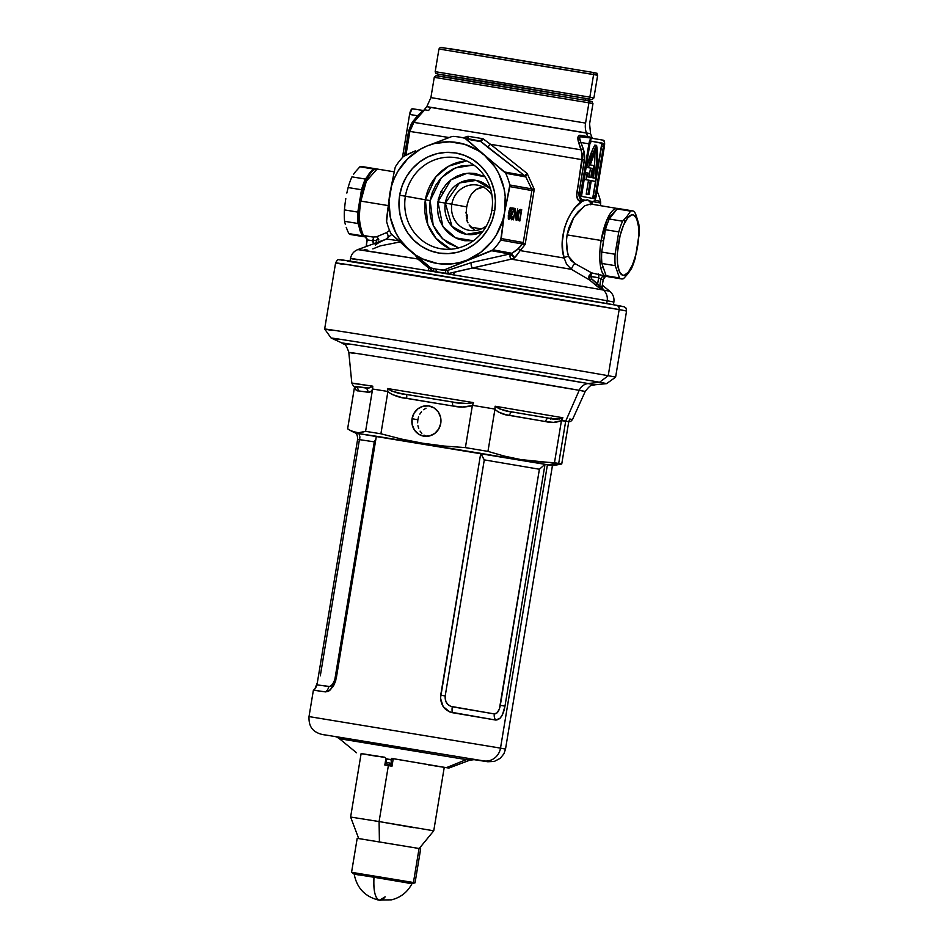 <?xml version="1.0" encoding="UTF-8"?>
<svg xmlns="http://www.w3.org/2000/svg" width="948" height="948" viewBox="0 0 948 948"><rect width="100%" height="100%" fill="white"/><g stroke="black" fill="none" stroke-linecap="round" stroke-linejoin="round"><path stroke-width="1.42" d="M594.811 145.115L596.6 145.411A46.725 14.753 -80.7 0 1 595.711 180.416A46.725 14.753 -80.7 0 1 595.545 181.412L591.268 180.63L588.945 194.613L587.156 194.328L588.945 194.613L586.208 194.15L587.997 194.447L590.308 180.464L586.03 179.693A46.725 14.753 -80.7 0 1 587.262 172.903L585.473 172.619A46.725 14.753 99.3 0 0 584.241 179.397L588.518 180.167L586.208 194.15L588.518 180.167L590.308 180.464L584.241 179.397A46.725 14.753 99.3 0 1 585.473 172.619L587.262 172.903A46.725 14.753 -80.7 0 0 586.03 179.693L590.308 180.464L587.997 194.447L588.945 194.613L591.268 180.63L595.545 181.412A46.725 14.753 -80.7 0 0 595.711 180.416L597.56 161.516L596.6 145.411L594.811 145.115L592.524 149.784L586.658 167.381L590.521 168.08L589.028 177.122L590.521 168.08L592.31 168.377L588.459 167.678A46.725 14.753 -80.7 0 1 596.6 145.411L592.156 155.413L588.459 167.678L586.658 167.381L592.31 168.377L586.658 167.381A46.725 14.753 99.3 0 1 594.811 145.115M466.902 219.829L466.57 220.86M592.239 138.195L590.568 133.751L586.409 132.933A19.15 18.166 100.3 0 1 585.568 123.086L588.921 102.811L434.255 77.333L435.962 75.745L446.235 77.191L587.464 100.642A1.92 1.813 -79.7 0 0 587.44 100.63L437.052 75.911M409.868 131.405L408.564 131.251L404.523 155.65L408.564 131.251L409.856 131.452L413.861 122.387L581.325 149.843L413.861 122.387L426.801 106.638L430.902 97.608L585.568 123.086L588.921 102.811L592.962 103.616L588.921 102.811A1.92 1.813 -79.7 0 0 587.476 100.642A1.92 1.813 100.3 0 1 588.921 102.811L434.255 77.333L430.902 97.608L585.568 123.086A19.15 18.166 -79.7 0 0 586.409 132.933L426.801 106.638L430.961 107.468L428.579 110.501L424.751 109.778L418.447 116.853M470.895 230.459L471.512 230.625L470.895 230.459M378.797 239.749L378.311 238.529L378.797 239.749M377.446 237.557L378.311 238.529L377.446 237.557M378.335 238.422L376.392 240.733L372.777 240.081L373.903 236.87L376.356 236.905L386.417 232.651L389.557 230.411L386.417 232.651A3.828 2.69 -113.2 0 1 387.519 238.315A3.828 2.69 66.8 0 0 386.417 232.651L376.356 236.905L375.171 236.562L376.356 236.905M437.917 201.865L442.882 226.477L455.55 237.865L473.408 240.78L464.236 240.662L458.121 239.003L452.457 236.111L447.456 232.106L443.32 227.141L440.204 221.394L438.213 215.113L437.443 208.513L437.917 201.865L439.611 195.407L442.467 189.41L446.378 184.09L451.189 179.646L456.711 176.269L462.731 174.065L469.023 173.129L475.351 173.508L484.985 176.79L466.997 173.294L450.916 179.859L437.917 201.865L445.323 203.097L437.917 201.865M482.816 231.442L466.523 234.334L452.018 226.418L445.323 203.097A27.409 25.999 100.3 0 1 463.916 181.104A27.409 25.999 100.3 0 1 490.531 188.842L476.157 180.393L459.543 182.94L445.323 203.097L451.841 204.211L445.323 203.097A27.409 25.999 100.3 0 0 455.514 229.606A27.409 25.999 100.3 0 0 482.816 231.442M491.965 195.347A22.977 21.804 -79.7 0 0 469.248 185.287A22.977 21.804 -79.7 0 0 451.841 204.211A22.977 21.804 100.3 0 1 477.448 185.121A22.977 21.804 100.3 0 1 491.965 195.347M438.687 74.193L583.281 97.964L585.959 98.45L585.651 100.31L585.959 98.45L502.215 84.325L438.651 74.181L438.343 76.077M430.155 200.597L425.379 199.791L435.926 176.766L448.783 166.149L466.606 160.887A46.156 43.798 -79.7 0 0 425.379 199.791L399.665 195.205A50.754 48.158 100.3 0 1 455.478 152.924A50.754 48.158 100.3 0 1 494.702 210.776L491.834 210.338A46.156 43.798 -79.7 0 0 456.154 157.724A46.156 43.798 -79.7 0 0 405.4 196.177A46.156 43.798 100.3 0 1 456.829 157.842A46.156 43.798 100.3 0 1 491.834 210.338A46.156 43.798 100.3 0 1 440.393 248.672A46.156 43.798 100.3 0 1 405.4 196.177L425.379 199.791A46.156 43.798 -79.7 0 0 450.62 249.241L436.068 238.398L427.749 224.451L425.379 199.791L430.155 200.597L429.574 208.868L430.534 217.068L432.999 224.889L436.886 232.023L442.029 238.197L448.238 243.174L458.678 247.902L442.728 238.872L433.2 225.34L430.155 200.597L441.365 177.738L455.23 167.986L473.68 164.964L461.012 166.03L453.523 168.756L446.65 172.974L440.678 178.485L435.819 185.109L432.276 192.574L430.155 200.597M470.777 227.129L481.371 228.918L470.777 227.129M479.996 187.668L484.025 186.886L476.489 189.304L479.996 187.668M473.538 191.662L476.489 189.304L471.713 193.795M469.213 198.179L471.144 194.624L468.431 200.158L466.712 206.901L467.672 202.54M466.167 212.814L466.712 206.901L451.841 204.211L466.712 206.901L466.167 212.814M466.57 218.147L466.25 215.575L466.57 218.147M468.004 222.851L467.151 220.588L468.004 222.851M470.564 226.892L469.13 224.949L475.185 230.554L470.564 226.892M465.752 212.648L467.009 214.58L467.139 218.727L467.186 215.492L466.108 212.826M604.765 234.642L603.544 240.875L601.151 240.472C599.266 249.976 598.307 271.934 605.191 276.058A34.472 10.878 99.3 0 0 606.282 276.425A34.472 10.878 99.3 0 0 607.206 276.461M374.294 243.849L372.754 240.78L373.773 237.178L363.44 235.483A34.472 10.878 -80.7 0 0 365.881 237.036A34.472 10.878 -80.7 0 1 363.44 235.483C359.055 225.126 358.19 213.667 360.856 201.106L359.565 200.893L360.856 201.106A34.472 10.878 99.3 0 0 363.44 235.483L373.773 237.178L375.171 236.562M388.04 205.562L360.856 201.106L388.04 205.562M365.667 236.834L365.987 237.059C363.179 236.882 355.512 233.362 359.565 200.893C365.975 169.55 374.413 168.163 377.138 169.028A34.472 10.878 99.3 0 0 360.856 201.106L366.355 181.139L377.138 169.028L394.131 171.801M618.309 208.667L590.533 203.986L584.987 205.716L577.83 212.032L572.675 219.308L568.693 228.278L567.082 234.891L566.501 240.531L567.342 251.433L568.587 256.422L570.992 260.404L574.844 263.52L591.659 272.882L605.191 276.058A34.472 10.878 -80.7 0 1 601.151 240.472A34.472 10.878 -80.7 0 1 617.432 208.394L606.649 220.517L601.151 240.472L567.082 234.891L603.544 240.875L602.691 247.179M602.122 287.599L602.833 288.642L601.482 288.405L603.414 290.064A127.731 0.64 9.4 0 1 609.825 291.32A127.731 0.64 -170.6 0 0 603.414 290.064A11.495 10.902 100.3 0 1 607.17 300.765L606.708 303.538L607.17 300.765A133.478 0.664 -170.6 0 0 453.689 274.908L428.176 270.725A133.478 0.664 -170.6 0 0 350.499 258.484L350.061 261.127M602.407 285.229L609.825 291.32C613.083 294.164 614.423 297.755 613.866 302.08A133.478 0.664 -170.6 0 0 607.17 300.765A11.495 10.902 -79.7 0 0 603.414 290.064A127.731 0.64 -170.6 0 0 472.542 267.964A127.731 0.64 9.4 0 1 603.414 290.064L597.75 286.817L589.798 280.134L571.466 269.351L511.256 259.159L454.222 272.159A11.495 2.5 99.3 0 0 453.689 274.908A133.478 0.664 9.4 0 1 607.17 300.765A133.478 0.664 9.4 0 1 613.854 302.092M600.594 286.201L601.672 287.161M468.229 138.87L467.921 136.251L463.347 137.804L467.921 136.251L482.97 138.716L490.495 144.297L582.285 159.702L490.495 144.297L527.183 173.496L534.269 189.351L525.145 244.501L520.156 250.592L564.202 258.057L562.674 250.071L562.318 241.491L564.309 228.432L567.236 220.315L571.123 213.146L575.519 207.257L582.167 201.32L578.185 200.111L576.704 195.478L582.451 154.678L578.339 141.608L577.901 137.448L579.287 135.256L587.677 136.571L586.409 132.933L587.677 136.571L592.05 138.088M424.123 110.241L417.558 115.751L418.459 116.794L417.558 115.751L413.032 121.308L413.932 122.316L413.032 121.308L408.564 131.251L411.444 123.548L417.558 115.751L409.583 114.435L402.45 157.522L409.583 114.435L417.558 115.751L422.974 110.454L412.096 108.783L409.583 114.435A6.126 1.932 99.3 0 1 412.475 108.736A6.126 1.932 99.3 0 0 412.475 108.736L422.974 110.454A1.92 1.908 -77.8 0 0 423.685 110.43M452.789 78.222L587.44 100.63A1.92 1.813 100.3 0 1 587.476 100.642C595.474 102.562 590.734 100.358 592.962 103.616L589.597 123.892L590.568 133.751L430.961 107.468M439.185 269.659L445.145 270.453A2.678 0.747 -85.2 0 1 445.631 273.261L435.973 271.673A2.678 0.948 103.9 0 0 435.914 269.066A2.678 0.948 -76.1 0 1 435.973 271.673L433.011 270.879L433.793 268.604L433.094 270.974L428.78 267.988A11.495 4.716 99.3 0 0 428.176 270.725L435.973 271.673L433.094 270.974L425.51 265.476L417.819 258.994L415.497 255.462L417.819 258.994L357.799 249.597A127.731 0.64 9.4 0 1 417.819 258.994A3.069 2.714 145.4 0 0 419.063 258.437A3.069 2.714 -34.6 0 1 417.819 258.994L428.78 267.988A11.495 4.716 -80.7 0 0 428.176 270.725C390.078 264.492 330.366 254.941 357.195 259.799L350.499 258.484C351.364 254.206 353.794 251.244 357.799 249.597L386.523 239.05C380.812 241.42 377.162 243.411 375.562 245.034M436.281 269.137L447.183 270.595L448.89 273.344L445.631 273.261A2.678 0.747 94.8 0 0 445.145 270.453L447.183 270.595L471.843 262.466L509.74 254.005L491.68 250.746L444.008 270.026L447.053 270.583L444.008 270.026A67.024 63.599 100.3 0 1 436.281 269.137A67.024 63.599 100.3 0 1 430.653 267.834L391.595 234.346L409.82 250.651A61.276 58.148 100.3 0 1 389.806 193.593L395.067 167.796L389.806 193.593A61.276 58.148 100.3 0 1 427.157 145.933L451.627 136.619L427.157 145.933A61.276 58.148 100.3 0 1 484.546 155.342L504.715 172.003L524.434 175.57L481.086 141.702L466.321 139.024L484.546 155.342A61.276 58.148 100.3 0 1 504.573 212.399L501.243 238.552L523.26 242.581L531.875 190.536L509.846 186.602L504.573 212.399A61.276 58.148 100.3 0 1 467.21 260.06A61.276 58.148 100.3 0 1 409.82 250.651L430.653 267.834A67.024 63.599 -79.7 0 0 444.008 270.026L493.055 249.857L511.043 253.104L493.055 249.857A67.024 63.599 -79.7 0 0 500.71 240.081A67.024 63.599 100.3 0 1 493.055 249.857L491.68 250.746L510.664 254.076A3.069 2.014 -101.1 0 0 511.256 259.159L514.444 257.963L520.156 250.592L564.202 258.057L566.62 264.326L571.466 269.351L511.256 259.159L448.688 273.534L445.631 273.261L453.689 274.908A11.495 2.5 -80.7 0 1 454.222 272.159L448.688 273.534L447.053 270.583L471.843 262.466A3.069 1.588 -103.6 0 0 471.18 265.049A3.069 1.588 -103.6 0 0 472.542 267.964A3.069 1.588 76.4 0 1 471.18 265.049A3.069 1.588 76.4 0 1 471.843 262.466L509.74 254.005A3.828 3.638 -79.7 0 0 511.043 253.104A3.828 3.638 100.3 0 1 509.74 254.005L510.616 254.052A3.828 3.555 4 0 0 511.446 253.543L516.743 250.165L522.49 244.015L500.71 240.081L504.573 212.399L509.834 184.978L531.615 188.925L525.702 176.601L505.722 173.283A67.024 63.599 100.3 0 1 509.834 184.978A67.024 63.599 -79.7 0 0 505.722 173.283L464.994 138.313L473.822 139.712M386.476 219.746L389.806 193.593L386.594 221.382A67.024 63.599 -79.7 0 0 390.706 233.089A67.024 63.599 100.3 0 1 386.594 221.382L386.476 219.746M511.292 216.191L511.766 218.633L513.271 216.215L511.979 219.592L510.877 218.692L511.209 215.054L513.745 209.413L512.086 209.117L512.276 207.956L514.705 208.394L511.292 216.191L514.705 208.394L512.276 207.956L512.086 209.117L513.745 209.413L510.96 216.215L511.482 219.782L513.271 216.215L511.683 218.621L510.854 218.49L511.683 218.621L511.292 216.191M517.869 214.651L519.445 209.946L521.708 209.662L519.836 221.002L518.046 220.256L517.584 217.187L517.869 214.651L518.046 220.256L519.836 221.002L521.708 209.662L520.606 209.461C519.445 209.283 518.532 211.025 517.869 214.651L517.857 214.663M516.257 217.839L517.726 208.939L516.174 220.339L515.226 210.977L513.425 219.841L515.297 208.501L516.257 217.839L515.297 208.501L513.425 219.841L515.226 210.977L516.174 220.339L517.726 208.939L516.257 217.839M508.602 213.122L509.977 208.086L510.818 207.387L511.41 208.667L510.854 214.556L509.349 219.071L508.341 218.633L508.306 215.125L508.839 219.308L511.019 213.561L510.818 207.387L508.59 213.134M591.931 201.817L591.268 203.228L590.474 202.825L590.794 204.792M409.773 131.417L449.115 137.531L409.773 131.417L405.863 155.045M442.503 74.939L440.512 74.572M589.49 101.092L589.81 99.208L587.096 98.865M592.927 201.628L600.7 203.038L600.451 205.609L600.582 201.403A67.024 63.599 -79.7 0 0 597.027 190.951A67.024 63.599 100.3 0 1 600.582 201.403L600.7 203.038L592.927 201.628M594.811 200.36L600.582 201.403L594.811 200.36M398.587 240.756L386.156 238.943L398.587 240.756M404.63 155.602L415.615 150.744L403.386 156.515A67.024 63.599 -79.7 0 0 395.719 166.279A67.024 63.599 100.3 0 1 403.386 156.515L404.63 155.602M453.227 136.382A67.024 63.599 100.3 0 1 460.147 137.223A67.024 63.599 100.3 0 1 464.994 138.313A67.024 63.599 -79.7 0 0 453.227 136.382L451.627 136.619L453.227 136.382M360.987 231.715L358.854 224.166L358.818 207.221M360.892 194.684L364.316 183.379L370.81 172.37M395.209 167.322L395.719 166.279L395.209 167.322M391.287 234.026L390.706 233.089L391.287 234.026M511.683 214.71L511.813 213.952M491.834 210.338L494.702 210.776A50.754 48.158 100.3 0 1 438.9 253.057A50.754 48.158 100.3 0 1 399.665 195.205L405.4 196.177A46.156 43.798 -79.7 0 0 441.081 248.791A46.156 43.798 -79.7 0 0 491.834 210.338M427.157 145.933L420.189 149.31L407.747 158.731L397.994 171.173L394.344 178.26L391.595 185.784L388.988 201.569L390.339 217.448L395.565 232.343L399.535 239.097L409.82 250.651L415.982 255.249L422.666 258.958L437.182 263.449L452.374 263.828L459.899 262.454L467.21 260.06L480.683 252.393L491.882 241.373L496.373 234.82L502.772 220.209L504.573 212.399L505.201 196.426L504.028 188.545L498.802 173.65L494.844 166.895L484.546 155.342L478.396 150.732L464.603 144.286L449.613 141.821L434.468 143.539L427.157 145.933M399.665 195.205L402.189 185.595L406.455 176.636L412.273 168.708L419.443 162.084L427.678 157.036L436.661 153.754L446.046 152.367L455.478 152.924L464.591 155.413L473.028 159.714L480.482 165.687L486.644 173.093L491.301 181.649L494.264 191.034L495.413 200.869L494.702 210.776L492.178 220.398L487.912 229.345L482.094 237.284L474.924 243.909L466.7 248.945L457.718 252.227L448.321 253.614L438.9 253.057L429.788 250.58L421.339 246.267L413.897 240.294L407.723 232.888L403.066 224.332L400.115 214.959L398.966 205.124L399.665 195.205M624.27 219.498L624.732 222.614M486.442 225.849A22.977 21.804 100.3 0 1 469.272 230.34A22.977 21.804 100.3 0 1 451.841 204.211A22.977 21.804 -79.7 0 0 461.937 227.496A22.977 21.804 -79.7 0 0 486.442 225.849M438.142 199.163L438.675 200.147M467.933 139.048L467.921 136.251L467.281 138.503M466.404 139.297L467.921 136.251L482.97 138.716L490.495 144.297L487.616 147.165L481.086 141.702L482.97 138.74L479.7 140.968L460.147 137.223M524.434 175.57L487.616 147.165L490.495 144.297L527.183 173.496L534.269 189.351L531.615 188.925L525.702 176.601L527.183 173.496L524.647 175.641L504.715 172.003L505.722 173.283L525.382 176.838A3.828 3.638 -79.7 0 0 524.434 175.57A3.828 3.638 100.3 0 1 525.382 176.838L525.702 176.601A3.828 3.555 -166.8 0 0 524.789 175.593L524.434 175.57M526.922 173.674L524.789 175.593L525.702 176.601L527.183 173.496M534.269 189.351L525.145 244.501L523.26 242.581L531.875 190.536L534.269 189.351L509.834 184.978L509.846 186.602L531.686 190.548A3.828 3.638 -79.7 0 0 531.615 188.925A3.828 3.638 100.3 0 1 531.686 190.548L531.875 190.536A3.828 3.579 -109.7 0 0 531.745 188.996L531.875 190.536L534.269 189.351M522.49 244.015L525.145 244.501L520.156 250.592A3.828 0.782 43.5 0 1 518.627 248.423L522.49 244.015A3.828 3.638 -79.7 0 0 523.083 242.498L501.243 238.552L500.71 240.081L522.632 243.992A3.828 3.579 -50.2 0 0 523.26 242.581L523.083 242.498A3.828 3.638 100.3 0 1 522.49 244.015M514.646 257.749L511.446 253.543L518.627 248.423A3.828 0.782 -136.5 0 0 520.156 250.592L516.079 256.126M436.661 75.769L439.232 76.113M587.44 100.63L590.782 101.258M591.185 101.4L588.601 101.057M373.927 243.541A3.828 3.638 100.3 0 1 372.754 240.78L367.231 239.88L366.224 246.433L367.006 238.742L363.451 235.495M376.735 243.162L376.32 241.432A3.828 3.638 -79.7 0 0 376.498 242.57M376.392 240.733L376.32 241.432L376.392 240.733L372.777 240.081L372.754 240.78L367.231 239.88L364.755 236.135L365.928 237.083M602.146 286.806L602.655 288.654A1.92 1.813 103.4 0 1 602.039 286.865L603.236 279.636A38.299 12.087 -80.7 0 1 600.854 279.21L599.657 286.438L602.039 286.865L601.956 286.106M598.638 277.8L590.853 276.52L591.659 272.882L605.191 276.058A34.472 10.878 99.3 0 0 606.282 276.425L606.329 276.425C606.045 275.761 605.061 276.769 603.366 279.435L603.236 279.636A3.828 3.614 82.5 0 1 606.27 276.437A3.828 3.614 -97.5 0 0 603.236 279.636A38.299 12.087 -80.7 0 1 600.854 279.21L598.638 277.8L597.619 283.962L598.638 277.8A3.828 1.209 99.3 0 0 598.354 273.972A3.828 1.209 -80.7 0 1 598.638 277.8L588.981 275.951L591.659 272.882L590.853 276.52L591.54 278.748L597.619 283.962L595.877 285.348L589.798 280.134L591.54 278.748L599.657 286.438L600.854 279.21A3.828 3.614 117.8 0 1 605.191 276.058A3.828 3.614 -62.2 0 0 600.854 279.21L598.638 277.8M590.805 276.733L591.54 278.748L589.798 280.134L588.981 275.951L590.853 276.52M602.039 286.865A1.92 1.813 -76.6 0 0 602.655 288.654L600.297 288.228A1.92 1.813 97.1 0 1 599.657 286.438A1.92 1.813 -82.9 0 0 600.297 288.228L595.877 285.348L597.619 283.962L599.657 286.438L602.146 286.675M378.453 242.285L378.833 241.053M372.848 248.886L380.29 245.888L399.938 241.965M376.877 239.643L377.683 238.825M363.44 235.483L364.755 236.135M364.186 249.62L367.741 250.154M520.357 209.437L521.708 209.662L520.357 209.437M519.883 209.567L519.729 210.515L519.883 209.567M518.236 219.533L518.094 220.327L518.236 219.533M517.904 219.486L519.705 219.782L517.904 219.486M519.717 210.8L517.964 216.808L518.319 219.083L519.705 219.782L521.199 210.764L519.705 219.782L517.667 219.095L518.402 219.213L518.189 214.71L519.717 210.8L519.006 210.681L520.784 210.693M520.701 210.681L519.137 210.42M512.276 207.979L514.705 208.394L512.915 208.098L512.394 209.176L512.915 208.098L512.276 207.979M510.699 213.501L509.029 218.147L508.223 218.016L509.029 218.147L509.171 210.302L510.616 208.548L509.811 208.418L510.616 208.548L510.936 211.949L510.83 208.726L509.834 209.437L508.649 217.554L509.088 218.147L509.716 217.448L510.699 213.501M400.637 191.709L400.423 191.046M511.446 253.543A3.828 3.555 -176 0 1 510.616 254.052L514.444 257.963L511.256 259.159A3.069 2.014 78.9 0 1 510.664 254.076L514.444 257.963L511.043 253.104M479.7 140.968L466.321 139.024L481.074 141.702A3.828 3.638 -79.7 0 0 479.7 140.968A3.828 3.638 100.3 0 1 481.074 141.702L481.086 141.702A3.828 3.65 -81 0 0 479.712 140.968L481.086 141.702L482.97 138.716L479.712 140.968M510.664 254.076A3.828 3.519 4.1 0 0 511.482 253.566L510.664 254.076M522.632 243.992L525.145 244.501L523.26 242.581L522.632 243.992M442.278 192.195L440.927 191.603M590.817 273.285L588.72 277.1L589.798 280.134L571.466 269.351A3.828 0.77 122.4 0 1 572.58 266.566A3.828 0.77 122.4 0 1 574.844 263.52L591.659 272.882M584.158 206.249L573.896 217.305L567.082 234.891C565.956 242.641 566.454 249.81 568.587 256.422A3.828 1.92 -15.9 0 0 564.202 258.057C556.926 237.51 569.89 207.707 582.167 201.32L587.63 199.637L591.208 203.228A1.92 1.896 105.9 0 1 593.306 201.628L588.649 200.786L587.63 199.637L586.302 200.36L581.645 199.518A6.126 1.932 -80.7 0 1 581.527 199.495L580.567 197.374L580.745 193.131L579.015 192.847L584.726 157.309L584.193 151.834L580.923 142.508L588.898 143.823L580.745 193.131L588.898 143.823A6.126 1.932 -80.7 0 1 591.801 138.112A6.126 1.932 -80.7 0 1 591.813 138.124L580.105 136.725L579.619 138.147L580.923 142.508L588.898 143.823L591.422 138.171L603.473 140.233L581.302 136.393C579.228 136.595 579.086 138.621 580.923 142.508L583.411 149.227L584.442 160.07L579.015 192.847L579.429 197.22L581.527 199.495A6.126 1.932 -80.7 0 1 580.745 193.131L579.015 192.847C578.73 196.437 579.56 198.653 581.527 199.495A6.126 1.932 99.3 0 0 581.645 199.518L586.302 200.36L579.773 201.154A1.92 1.671 98.8 0 1 581.645 199.518A1.92 1.671 -81.2 0 0 579.773 201.154L579.548 201.106A1.92 1.659 106.6 0 1 581.527 199.495A1.92 1.659 -73.4 0 0 579.548 201.106C577.296 200.016 576.396 197.148 576.858 192.491L579.015 192.847L576.858 192.491L582.285 159.702L584.442 160.07L582.285 159.702L581.325 149.843L583.411 149.227L581.325 149.843L578.837 143.136L580.923 142.508L578.837 143.136C577.214 138.195 577.616 135.564 580.069 135.232A1.92 1.647 -80.1 0 0 581.302 136.393A1.92 1.647 99.9 0 1 580.069 135.232L591.505 137.294A1.92 1.908 -77.8 0 0 592.192 138.183A1.92 1.908 102.2 0 1 591.505 137.294L592.014 138.041M564.202 258.057A3.828 1.92 164.1 0 1 568.587 256.422L574.844 263.52A3.828 0.77 -57.6 0 0 572.58 266.566A3.828 0.77 -57.6 0 0 571.466 269.351M603.473 140.233A6.126 1.932 -80.7 0 1 604.374 146.62L596.209 195.928L604.374 146.62L604.516 142.247L603.473 140.233M596.209 195.928L595 199.981L593.412 201.64A6.126 1.932 -80.7 0 1 593.306 201.628A6.126 1.932 99.3 0 0 593.341 201.64A6.126 1.932 99.3 0 0 593.412 201.64A6.126 1.932 -80.7 0 0 596.209 195.928M592.144 198.31A3.069 0.972 99.3 0 0 593.46 195.466L595.261 195.762A3.069 0.972 -80.7 0 1 593.804 198.606L582.143 196.497A3.069 0.972 -80.7 0 1 581.693 193.309L589.857 143.989A3.069 0.972 -80.7 0 1 591.303 141.145L602.964 143.255A3.069 0.972 -80.7 0 1 603.414 146.442L602.964 143.255L591.303 141.145L589.857 143.989L581.622 195.489L582.143 196.497L593.804 198.606L595.261 195.762L603.414 146.442L601.625 146.158A3.069 0.972 99.3 0 0 601.174 142.958L591.173 141.145L601.506 143.255M595.261 195.762L593.46 195.466L601.625 146.158L603.414 146.442L595.261 195.762M601.696 143.966L592.832 197.551M590.817 177.442L592.31 168.377L590.817 177.442L587.487 176.838A43.667 13.782 -80.7 0 1 588.222 173.081A43.667 13.782 99.3 0 0 587.487 176.838L590.817 177.442M593.768 165.521L591.765 177.608L595.083 178.212L596.482 162.961L595.913 149.618L590.225 164.881L593.768 165.521L590.225 164.881A43.667 13.782 -80.7 0 1 595.913 149.618A43.667 13.782 -80.7 0 1 595.083 178.212L591.765 177.608L593.768 165.521M593.294 177.892A43.667 13.782 99.3 0 0 594.467 152.711L594.692 162.665L593.294 177.916M593.187 195.442L594.491 195.643L593.187 195.442M591.836 202.137L591.268 203.228A1.92 1.896 75.8 0 1 592.642 201.687A1.92 1.896 -104.2 0 0 591.268 203.228L591.208 203.228A1.92 1.896 -74.1 0 1 593.306 201.628L591.789 202.185M588.649 200.786L593.306 201.628M409.856 131.452L405.957 154.998M466.309 759.609A11.495 10.902 100.3 0 1 471.938 758.969L475.517 759.668L471.938 758.969A11.495 10.902 -79.7 0 0 466.309 759.609L339.396 738.705L466.309 759.609L446.496 767.607L466.309 759.609L469.616 760.26L466.309 759.609M335.711 736.608L471.938 758.969L337.571 736.952A11.495 10.902 100.3 0 1 337.749 736.987M325.602 734.984A15.322 14.54 -79.7 0 0 325.851 735.032L483.658 760.889A15.322 14.54 -79.7 0 0 500.508 748.126L309.012 716.581L500.508 748.126L547.423 464.721L558.692 463.454L520.808 459.579L504.289 456.095L487.959 451.39L465.397 447.622L444.043 446.046L422.832 443.249L401.786 439.137L380.906 433.781L365.596 431.34L358.463 432.75L351.755 431.293L355.95 433.189L547.423 464.721L545.017 464.295L504.976 706.13L502.582 714.354L500.117 718.217L495.638 720.042L449.79 711.96L443.19 706.615L440.5 698.214L480.743 453.357L376.344 436.258L335.639 681.008L333.388 686.257L328.648 691.211L325.508 691.898L313.835 690.251M359.624 435.239L358.984 433.817L359.624 435.239L358.984 433.817L359.624 435.239L358.984 433.817L355.95 433.189M349.694 430.202L347.62 428.804L354.576 386.796L356.104 390.019L358.107 390.86L368.926 392.259L371.249 391.157L372.552 389.332L365.596 431.34L360.785 432.584L356.187 432.596L349.694 430.202M338.116 339.408A139.617 0.699 9.4 0 1 331.113 338.033A139.617 0.699 9.4 0 1 446.603 356.46A139.617 0.699 9.4 0 1 599.574 382.257L608.213 375.716A147.461 0.735 -170.6 0 0 446.627 348.473A147.461 0.735 -170.6 0 0 324.654 329.015A147.461 0.735 9.4 0 1 446.982 348.532A147.461 0.735 9.4 0 1 608.213 375.716L619.163 309.593A3.828 3.638 -79.7 0 0 616.2 305.22L437.087 275.11L347.205 261.15M418.589 416.859L417.843 419.763L412.06 418.72A15.322 14.54 100.3 0 1 429.124 405.993A15.322 14.54 100.3 0 1 440.749 423.424L440.619 417.452L438.32 412.048L434.208 408.007L428.899 405.957L423.223 406.206L418.021 408.718L414.11 413.115L412.06 418.72L412.19 424.68L414.489 430.096L418.601 434.137L423.898 436.187L429.574 435.938L434.776 433.414L438.699 429.029L440.749 423.424A15.322 14.54 100.3 0 1 423.673 436.151A15.322 14.54 100.3 0 1 412.06 418.72L417.843 419.763L418.589 416.859M421.516 411.74L419.834 414.134L421.516 411.74M425.996 408.197L423.602 409.726L425.996 408.197M552.34 465.278L561.737 464.01L568.753 421.706L565.695 421.149L558.692 463.454L561.737 464.01L568.753 421.706L569.819 419.004L572.485 419.573L569.819 419.004L568.776 421.718M369.886 264.231L616.2 305.22A3.828 3.638 100.3 0 1 619.163 309.593L626.557 311.051A147.461 0.735 -170.6 0 0 619.163 309.593A147.461 0.735 -170.6 0 0 457.931 282.397A147.461 0.735 -170.6 0 0 335.592 262.88L342.998 264.338C333.186 262.596 333.234 262.442 343.129 263.888L619.163 309.593L608.213 375.716L599.574 382.257A139.617 0.699 -170.6 0 1 606.554 383.644L594.526 384.829A127.933 0.64 9.4 0 0 588.139 383.549L599.574 382.257L588.139 383.549L428.591 356.732C340.462 342.299 332.096 341.399 348.544 344.29A127.933 0.64 9.4 0 1 342.133 343.046A127.933 0.64 9.4 0 1 447.101 359.766A127.933 0.64 9.4 0 1 588.139 383.549A11.495 10.902 -79.7 0 0 579.204 390.315A11.495 10.902 100.3 0 1 588.139 383.549L594.526 384.829C592.18 386.429 592.204 382.198 585.212 391.5L579.204 390.315A119.815 0.593 -170.6 0 0 448.131 368.215A119.815 0.593 -170.6 0 0 348.805 352.372L354.825 353.557C339.42 350.843 347.264 351.684 429.788 365.205L579.204 390.315L565.695 421.149L579.204 390.315A119.815 0.593 -170.6 0 1 585.212 391.5L572.485 419.573L570.755 421.386L568.729 421.813M391.5 758.4L448.842 768.07L391.5 758.4M391.133 759.466L393.053 759.81L391.133 759.466L391.346 763.306L386.322 762.488L387.116 764.254L392.176 765.166L387.116 764.254L389.984 764.728L387.116 764.254L386.251 762.95L386.274 759.099L391.133 759.466M386.109 758.637L391.287 759.929L391.346 763.306L386.322 762.488L386.109 758.637M361.117 753.648L385.232 757.488M314.748 689.267L317.343 682.667M354.481 383.596L372.789 386.18L372.588 389.024L387.922 391.477L387.448 388.526L473.514 402.627L472.377 405.317L494.986 409.086L495.117 406.218L562.875 417.748L561.477 420.391L568.753 421.706L569.819 419.004C569.381 421.469 568.883 422.381 568.338 421.741M351.803 431.316L347.62 428.804L354.623 386.369L368.464 388.04L372.789 386.18L351.815 383.039L348.805 352.372C345.191 341.316 343.851 345.309 342.133 343.046L331.136 338.045A139.617 0.699 -170.6 0 1 445.679 356.306A139.617 0.699 -170.6 0 1 599.574 382.257A139.617 0.699 9.4 0 1 606.578 383.644L615.608 377.174A147.461 0.735 -170.6 0 0 608.213 375.716A147.461 0.735 9.4 0 1 615.608 377.174L626.557 311.051C626.249 308.503 625.81 307.318 625.242 307.496C622.765 306.536 628.216 307.448 616.247 305.232C578.363 298.241 351.21 260.747 340.984 259.799C337.95 260.25 338.353 258.022 335.592 262.88L324.654 329.003L331.113 338.033M332.049 330.461A147.461 0.735 9.4 0 1 324.654 329.003M392.176 765.119L389.984 764.728L391.346 763.306L389.984 764.728L392.176 765.119M380.906 433.781L387.922 391.477L372.588 389.024L365.596 431.34L380.906 433.781L387.862 391.773L392.14 394.486L401.691 397.496L452.445 405.934L462.399 407L472.353 405.614L465.397 447.622L444.043 446.046L422.832 443.249L401.786 439.137M417.618 422.772L417.843 419.763L417.618 422.772M418.743 428.555L417.926 425.747L418.743 428.555M421.848 433.331L420.059 431.115L421.848 433.331M487.959 451.39L494.986 409.086L472.377 405.317L465.397 447.622L487.959 451.39L494.915 409.382L498.221 411.953L505.687 414.667L545.645 421.587L553.502 422.358L561.441 420.699L554.485 462.695L537.54 461.747L520.808 459.579L504.289 456.095M548.785 418.21L512.69 412.072L552.388 418.755L559.439 419.004L562.875 417.748L495.117 406.218L499.205 408.766L508.211 411.242L548.785 418.21A3.828 2.548 -80.3 0 0 545.645 421.587L509.562 415.449C504.182 415.011 499.3 412.984 494.915 409.382L495.117 406.218C500.651 409.654 506.505 411.598 512.69 412.072A3.828 2.548 -80.3 0 0 509.562 415.449A3.828 2.548 99.7 0 1 512.69 412.072L548.785 418.21C553.632 419.62 558.336 419.466 562.875 417.748L561.477 420.391L554.485 462.695L558.692 463.454L565.695 421.149L561.441 420.699C556.132 422.654 550.871 422.95 545.645 421.587A3.828 2.548 99.7 0 1 548.785 418.21M451.888 401.94L406.052 394.427L457.244 402.758L468.134 403.587L473.514 402.627L387.448 388.526L391.619 391.05L401.123 393.562L451.888 401.94A3.828 1.209 -80.7 0 1 452.445 405.934L406.609 398.421C399.807 397.781 393.55 395.565 387.862 391.773L387.448 388.526C393.017 391.927 399.215 393.894 406.052 394.427A3.828 1.209 -80.7 0 1 406.609 398.421A3.828 1.209 99.3 0 0 406.052 394.427L451.888 401.94C459.069 403.694 466.286 403.931 473.514 402.627L472.353 405.614C465.729 407.391 459.093 407.498 452.445 405.934A3.828 1.209 99.3 0 0 451.888 401.94M343.484 260.463L341.09 260.001M340.368 259.74L345.084 260.38M619.921 305.908L622.315 306.37M623.037 306.631L618.321 305.991M551.013 417.831L550.788 419.182L551.013 417.831M483.658 760.889L473.23 759.538L487.782 761.754L494.346 761.41L500.319 758.282L503.945 753.755L505.509 749.11L552.423 465.717L547.423 464.721L500.508 748.126L505.509 749.11L500.508 748.126A15.322 14.54 100.3 0 1 483.658 760.889L336.848 736.963M569.215 420.391L569.499 419.691M355.038 386.464L364.779 387.839A3.828 3.756 -82 0 1 367.86 392.223L358.107 390.86A3.828 3.756 98 0 0 355.038 386.464A3.828 3.756 -82 0 1 358.107 390.86C356.602 391.121 355.429 389.77 354.576 386.796L354.623 386.369M372.789 386.18L372.552 389.332C370.775 391.927 369.21 392.899 367.86 392.223A3.828 3.756 98 0 0 364.779 387.839C367.03 388.751 369.696 388.194 372.789 386.18M424.017 435.108L426.529 436.412M539.4 469.248L484.286 459.875L445.204 695.962L445.809 701.402L447.776 704.4L450.656 706.319L494.323 713.927L497.155 712.801L499.418 708.867L539.4 469.248L545.017 464.295L504.976 706.13L500.307 705.336L539.4 469.248L484.286 459.875L480.743 453.357L545.017 464.295L539.4 469.248M317.426 684.942L329.703 686.506L332.606 684.326L334.798 679.74L374.282 441.851L357.621 439.362L359.399 439.754L320.306 675.841M561.737 464.01L558.692 463.454L547.423 464.721L552.411 465.717L561.737 464.01M313.397 690.132C314.724 689.563 315.921 687.798 316.988 684.823L328.778 686.542A7.655 6.719 -81.1 0 1 325.508 691.898A7.655 6.719 98.9 0 0 328.778 686.542C331.729 686.435 333.874 683.567 335.201 677.939L336.303 678.104L330.52 689.836L325.508 691.898L313.397 690.132L309.012 716.581C308.704 723.49 310.671 728.408 314.914 731.323C317.959 733.397 321.538 734.617 325.626 734.996L325.851 735.032M336.516 678.128L335.201 677.939L374.282 441.851L375.953 438.995L374.282 441.851L357.621 439.362C357.55 436.139 356.981 434.077 355.938 433.189L376.344 436.258L336.303 678.093M359.79 438.249L359.885 436.732M504.976 706.13C503.341 715.302 500.224 719.935 495.638 720.042A7.655 6.541 99.9 0 1 494.323 713.927C497.226 713.868 499.229 711 500.307 705.336L504.976 706.13M483.196 458.109L484.286 459.875L445.204 695.962L440.713 695.192L480.743 453.357L483.196 458.109M495.638 720.042L452.445 712.695A7.655 3.176 99.5 0 1 452.291 706.781L494.323 713.927A7.655 6.541 -80.1 0 0 495.638 720.042M445.204 695.962C444.802 701.745 447.172 705.348 452.291 706.781A7.655 3.176 -80.5 0 0 452.445 712.695C444.067 710.396 440.145 704.565 440.713 695.192L445.204 695.962M362.053 753.814L384.627 757.227M392.365 763.97L391.263 763.768L392.365 763.97M440.713 74.643L587.76 98.746A1.92 1.813 -79.7 0 0 589.857 97.146L435.191 71.669L589.857 97.146L593.614 74.477A1.92 1.813 -79.7 0 0 592.133 72.297L441.744 47.566M588.909 99.161L591.671 99.504L587.76 98.746A1.92 1.813 100.3 0 0 589.857 97.146L593.898 97.94L589.857 97.146L593.614 74.477L597.655 75.271L438.948 49L440.216 47.495L450.928 48.846L592.156 72.297A1.92 1.813 100.3 0 1 593.614 74.477L438.948 49L435.191 71.669L435.902 73.494L438.64 74.264M441.353 47.424L443.925 47.779M457.481 49.877L592.133 72.297C600.167 74.217 595.427 72.012 597.655 75.271L593.898 97.94L592.192 99.54L438.675 74.276M594.171 72.664L595.474 72.925M595.865 73.067L593.294 72.712M443.119 767.169L393.242 758.661L391.998 766.221L393.242 758.661L444.257 767.311L433.746 830.804L379.093 821.56L379.413 841.836L379.093 821.56L350.618 817.046L379.093 821.56L388.36 765.617L384.829 765.036L385.943 758.282L384.829 765.036L388.36 765.617L379.093 821.56L413.885 827.699M361.508 753.636L384.852 757.286L361.129 753.553L350.618 817.046L358.7 838.553M390.114 764.799L389.924 765.877L390.114 764.799M377.162 756.374L366.319 754.513M391.998 766.221L388.36 765.617L391.998 766.221M440.654 766.802L428.176 764.811M357.432 838.364L419.063 848.496L413.435 882.505L410.508 883.394L411.977 883.678L373.986 877.255C373.322 890.966 375.183 898.621 379.544 900.245L385.161 896.82A30.644 9.67 -80.7 0 1 379.544 900.245A30.644 9.67 -80.7 0 1 373.986 877.255L410.508 883.394L413.435 882.505L351.566 872.314L413.435 882.505L419.063 848.496L357.195 838.305L351.566 872.314L353.177 872.634M420.592 848.815L419.063 848.496L420.675 848.815L415.046 882.825L413.435 882.505L415.046 882.825L411.977 883.678C407.569 892.104 400.755 897.483 391.548 899.842L378.299 900.008C364.826 896.488 356.792 887.849 354.185 874.115L373.986 877.255L354.185 874.115L351.566 872.314M358.51 874.909L355.654 874.4L358.51 874.909M411.977 883.678L407.628 883.038M632.612 210.883L619.222 208.69A34.472 10.878 99.3 0 0 617.172 208.939L630.562 211.131A34.472 10.878 -80.7 0 1 632.612 210.883A34.472 10.878 -80.7 0 1 634.579 211.854L635.99 214.983L634.579 211.854A34.472 10.878 99.3 0 0 630.562 211.131L627.066 216.251L630.562 211.131L617.172 208.939L609.232 219.012L622.611 221.204L627.066 216.251L627.576 218.016A30.644 9.67 -80.7 0 1 638.739 231.431A30.644 9.67 -80.7 0 1 628.429 272.1L627.967 273.711L631.463 268.592L627.967 273.711L628.429 272.1A30.644 9.67 -80.7 0 1 617.255 258.686A30.644 9.67 -80.7 0 1 627.576 218.016L627.066 216.251L622.611 221.204A34.472 10.878 99.3 0 0 618.771 231.893L615.074 254.254A34.472 10.878 99.3 0 0 615.252 265.665L619.494 277.942A34.472 10.878 99.3 0 0 623.511 278.665L627.967 273.711L623.511 278.665A34.472 10.878 -80.7 0 1 621.461 278.913A34.472 10.878 -80.7 0 1 619.494 277.942L615.252 265.665L601.873 263.473L601.565 258.034L601.684 252.049L605.393 229.7L607.194 224.024L609.232 219.012L617.172 208.939L619.281 208.702M608.024 276.709L606.116 275.75L601.873 263.473L606.116 275.75L619.494 277.942L606.116 275.75A34.472 10.878 99.3 0 0 608.083 276.721L621.461 278.913M605.393 229.7L601.684 252.049L615.074 254.254L618.771 231.893L605.393 229.7L618.771 231.893A34.472 10.878 -80.7 0 1 622.611 221.204L609.232 219.012A34.472 10.878 99.3 0 0 605.393 229.7M635.99 214.983L638.822 224.143L635.99 214.983M638.999 235.554L635.302 257.903L638.999 235.554A34.472 10.878 99.3 0 0 638.822 224.143A34.472 10.878 -80.7 0 1 638.999 235.554M631.463 268.592A34.472 10.878 99.3 0 0 635.302 257.903A34.472 10.878 -80.7 0 1 631.463 268.592M628.429 272.1L632.506 264.824L635.895 254.55L638.62 236.976L638.454 226.418L636.7 218.704L633.62 215.006L631.712 214.864L627.576 218.016L623.488 225.292L620.099 235.566L617.373 253.14L617.539 263.698L619.305 271.412L622.386 275.11L624.282 275.252L628.429 272.1M601.684 252.049A34.472 10.878 99.3 0 0 601.873 263.473L615.252 265.665A34.472 10.878 -80.7 0 1 615.074 254.254L601.684 252.049M353.592 174.29L355.453 171.742L353.592 174.29M348.117 187.55A34.472 10.878 -80.7 0 1 351.957 176.861L365.347 179.054L361.508 189.742L360.394 196.449L361.508 189.742L348.117 187.55L346.838 193.072L348.117 187.55L361.508 189.742A34.472 10.878 -80.7 0 1 365.347 179.054L367.374 176.482L365.347 179.054L351.957 176.861A34.472 10.878 99.3 0 0 348.117 187.55M345.795 198.642L344.989 204.258L345.795 198.642M359.659 200.917L357.811 212.091L344.42 209.899L344.989 204.258L344.42 209.899L357.811 212.091L357.989 223.503L359.079 226.655L357.989 223.503L344.598 221.311A34.472 10.878 -80.7 0 1 344.42 209.899A34.472 10.878 99.3 0 0 344.598 221.311L345.309 224.321L344.598 221.311L357.989 223.503A34.472 10.878 -80.7 0 1 357.811 212.091L358.913 205.384M346.245 227.378L347.43 230.471L346.245 227.378M352.869 234.322A34.472 10.878 -80.7 0 1 348.84 233.599L347.43 230.471L348.84 233.599L365.016 236.799A34.472 10.878 -80.7 0 1 364.198 236.763A34.472 10.878 -80.7 0 1 362.231 235.791L361.472 233.599L362.231 235.791L348.84 233.599A34.472 10.878 99.3 0 0 350.807 234.571L364.198 236.763M375.349 168.732L361.958 166.54A34.472 10.878 99.3 0 0 359.908 166.789L373.287 168.981A34.472 10.878 -80.7 0 1 375.349 168.732A34.472 10.878 -80.7 0 1 376.131 168.957L373.287 168.981L371.9 170.735L373.287 168.981L359.908 166.789L355.453 171.742L359.908 166.789A34.472 10.878 -80.7 0 1 363.819 167.429M607.289 276.496L606.282 276.425M592.227 201.865L591.836 204.199M391.725 234.464L386.156 238.943M613.866 302.08L613.439 304.723M602.205 267.609L603.366 267.798M618.404 208.655L617.432 208.394M520.736 210.681L518.935 210.385M591.99 138.029L592.891 138.491M465.989 240.899L466.167 239.856M474.616 759.573L469.616 760.26L448.842 768.07M356.555 752.795L339.396 738.705C334.514 735.518 336.469 737.248 334.881 736.442M351.815 383.039C353.201 385.907 354.197 387.033 354.789 386.417L354.884 386.44M316.988 684.823L357.621 439.362M433.746 830.804L419.158 848.567"/></g></svg>
